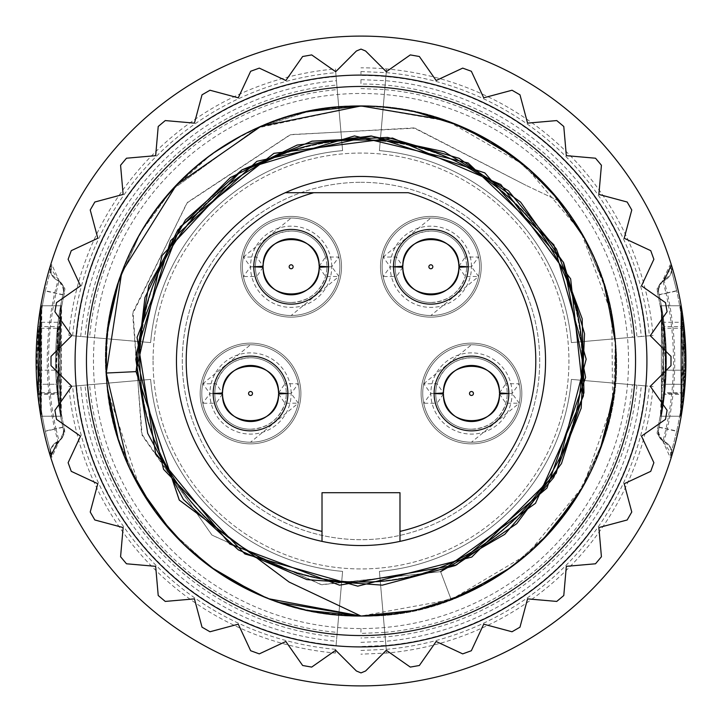 <?xml version="1.0" encoding="UTF-8"?>
<svg xmlns="http://www.w3.org/2000/svg" width="722" height="722" viewBox="0 0 722 722"><rect width="100%" height="100%" fill="white"/><g stroke="black" fill="none" stroke-linecap="round" stroke-linejoin="round"><path stroke-width="0.54" stroke-dasharray="3.61 2.71" d="M645.414 385.891L641.28 385.521A281.354 281.354 0 0 1 385.539 641.28L385.891 645.414A285.506 285.506 0 0 0 645.414 385.891L571.382 379.402A211.185 211.185 0 0 1 379.402 571.382L385.891 645.414L360.91 646.506M360.91 642.354L385.539 641.28L379.402 571.382L385.151 636.939A276.995 276.995 0 0 0 636.939 385.142L632.391 384.745A272.42 272.42 0 0 1 384.745 632.391L385.151 636.939L360.91 637.995M360.964 628.528L360.91 633.42L384.745 632.391L379.402 571.382L386.559 653.067A293.177 293.177 0 0 0 653.067 386.559L649.349 386.225A289.45 289.45 0 0 1 386.243 649.34L386.559 653.067L360.901 654.177M632.391 337.255L571.382 342.598A211.185 211.185 0 0 0 379.402 150.618L385.882 76.586L379.402 150.618A211.185 211.185 0 0 1 571.382 342.598A211.185 211.185 0 0 0 379.402 150.618L384.754 89.618A272.42 272.42 0 0 1 632.391 337.255L636.939 336.858A276.995 276.995 0 0 0 360.946 84.005L360.946 79.646M360.991 79.646L385.548 80.72A281.354 281.354 0 0 1 641.28 336.47L645.414 336.118A285.506 285.506 0 0 0 360.946 75.494L360.946 71.55M386.234 72.651A289.45 289.45 0 0 1 649.349 335.766L653.067 335.441A293.177 293.177 0 0 0 360.946 67.823M671.677 265.931L671.334 264.793A324.9 324.9 0 0 0 50.666 264.793A12.996 12.996 0 0 0 57.922 280.578A9.747 9.747 0 0 1 63.554 291.733A305.406 305.406 -81.3 0 0 55.91 374.889L60.639 416.233A305.406 305.406 -81.3 0 0 63.554 430.267L62.841 427.117A305.406 305.406 0 0 1 62.841 294.883L63.554 291.733A9.747 9.747 0 0 0 57.922 280.578L51.271 274.08L50.666 264.793A12.996 12.996 0 0 0 57.922 280.578L62.697 285.01L63.545 291.76M671.352 264.866L671.884 267.754L670.711 274.107L664.078 280.578A9.747 9.747 0 0 0 658.446 291.733A9.747 9.747 0 0 1 664.078 280.578L664.078 280.578A12.996 12.996 0 0 0 671.334 264.793L671.325 264.793A12.996 12.996 0 0 1 664.078 280.578L659.303 285.01L658.446 291.733A9.747 9.747 0 0 1 664.078 280.578A12.996 12.996 0 0 0 671.334 264.793L670.142 264.784L676.676 290.722L665.991 293.105L662.904 280.578L670.729 268.764L670.467 266.138L676.685 290.722C686.983 337.58 686.983 384.429 676.676 431.278L670.142 457.216L671.325 457.207A12.996 12.996 0 0 0 664.078 441.422A9.747 9.747 0 0 1 658.446 430.267A305.406 305.406 -97 0 0 661.37 416.233L666.09 374.889A305.406 305.406 -97 0 0 658.446 291.733L659.159 294.883A305.406 305.406 0 0 1 659.159 427.117L658.446 430.267A9.747 9.747 0 0 0 664.078 441.422L670.729 447.92L671.334 457.207A12.996 12.996 0 0 0 664.078 441.422L659.303 436.99L658.455 430.24M51.858 457.216L45.324 431.278L56.009 428.895L59.096 441.422L51.271 453.145L51.533 455.844L45.324 431.278C35.017 384.42 35.017 337.571 45.324 290.722L51.858 264.784L50.675 264.793A12.996 12.996 0 0 0 57.922 280.578L54.682 293.069A313.763 313.763 0 0 0 54.682 428.931L57.922 441.422A12.996 12.996 0 0 0 50.675 457.207L51.858 457.216L59.096 441.422L64.935 433.227L64.032 427.108L64.709 430.258L59.096 441.422L57.922 441.422A12.996 12.996 0 0 0 50.675 457.207L50.675 457.207A12.996 12.996 0 0 1 57.922 441.422L62.697 436.99L63.554 430.267A9.747 9.747 0 0 1 57.922 441.422A9.747 9.747 0 0 0 63.554 430.267A9.747 9.747 0 0 1 57.922 441.422L51.289 447.893L50.269 455.528L50.648 457.134M641.28 336.47L571.382 342.598A211.185 211.185 0 0 0 379.402 150.618A211.185 211.185 0 0 1 571.382 342.598A211.185 211.185 0 0 0 379.402 150.618L386.55 68.933L379.402 150.618L384.754 89.609L360.955 88.58M89.609 384.745L85.061 385.142A276.995 276.995 0 0 0 336.822 636.939L337.219 632.382A272.42 272.42 0 0 1 89.609 384.745L150.618 379.402A211.185 211.185 0 0 0 342.598 571.382L337.219 632.382M336.822 636.939L342.598 571.382A211.185 211.185 0 0 1 150.618 379.402L76.586 385.891A285.506 285.506 0 0 0 336.082 645.414L336.443 641.28A281.354 281.354 0 0 1 80.72 385.521M72.651 386.234L68.933 386.559A293.177 293.177 0 0 0 335.405 653.058L335.739 649.34A289.45 289.45 0 0 1 72.651 386.234L85.061 385.142M337.219 89.618L336.822 85.061A276.995 276.995 0 0 0 85.061 336.849L89.609 337.255A272.42 272.42 0 0 1 337.228 89.618L342.598 150.618A211.185 211.185 0 0 0 150.618 342.598L89.609 337.255M80.72 336.479A281.354 281.354 0 0 1 336.452 80.72L336.082 76.586A285.506 285.506 0 0 0 76.586 336.109L150.618 342.598A211.185 211.185 0 0 1 342.598 150.618L336.822 85.061M335.739 72.66L335.414 68.942A293.177 293.177 0 0 0 68.933 335.441L72.651 335.766A289.45 289.45 0 0 1 335.748 72.66L342.598 150.618A211.185 211.185 0 0 0 150.618 342.598A211.185 211.185 0 0 1 342.598 150.618L336.082 76.586M636.939 385.142L571.382 379.402A211.185 211.185 0 0 1 379.402 571.382A211.185 211.185 0 0 0 571.382 379.402L632.391 384.745M361 182.305A178.695 178.695 0 0 1 539.695 361A178.695 178.695 0 0 1 361 539.695A178.695 178.695 0 0 1 182.305 361A178.695 178.695 0 0 1 361 182.305A178.695 178.695 0 0 0 182.305 361A178.695 178.695 0 0 0 361 539.695A178.695 178.695 0 0 0 539.695 361A178.695 178.695 0 0 0 361 182.305M649.349 335.766L636.939 336.858M653.067 335.441L645.414 336.118M49.24 269.55L48.275 272.907M47.598 275.326L45.703 282.6M43.997 289.802L43.807 290.659A324.9 324.9 0 0 0 43.807 431.341L44.466 434.274M45.685 439.328L47.589 446.638M47.751 447.225L49.249 452.504M50.323 456.069L50.531 456.71M45.324 290.722L51.533 266.147L51.289 269.405L64.935 288.773L64.032 294.892L64.709 291.742L59.096 280.578L56.018 293.105A312.455 312.455 0 0 0 56.009 428.895L64.032 427.108A304.233 304.233 98.7 0 1 64.032 294.892L45.324 290.722A323.411 323.411 0 0 0 45.324 431.287M57.246 392.759L37.652 392.759A324.9 324.9 0 0 1 40.829 305.767L60.63 305.767L40.829 305.767L60.63 305.767L40.829 305.767L37.941 394.411L41.082 305.767L38.293 393.508L41.804 305.767L41.334 416.233L38.23 326.615L40.983 416.233L40.838 305.767A324.9 324.9 0 0 0 40.829 416.233A324.9 324.9 0 0 1 40.829 305.767L60.63 305.767A305.406 305.406 0 0 0 60.63 416.233L56.487 384.284L36.939 384.284L40.829 416.233A324.9 324.9 0 0 1 40.829 305.767L36.398 374.889L40.829 416.233L36.939 384.284L56.487 384.284L60.63 416.233A305.406 305.406 0 0 1 60.63 305.767L57.246 392.759A305.406 305.406 0 0 1 60.63 305.767L60.63 416.233A305.406 305.406 0 0 1 60.63 305.767L57.543 394.411L60.883 305.767L57.895 393.508L61.605 305.776L61.28 416.233L57.841 326.615L60.783 416.233L60.639 305.767L55.91 374.889M57.354 328.266L60.63 416.233A305.406 305.406 0 0 1 57.354 328.266L37.752 328.266L40.829 416.233L60.63 416.233A305.406 305.406 0 0 1 60.63 305.767L40.829 305.767A324.9 324.9 0 0 0 40.829 416.233L40.829 416.233A324.9 324.9 0 0 1 36.398 374.889A324.9 324.9 0 0 0 40.829 416.233L60.63 416.233L40.829 416.233A324.9 324.9 0 0 1 37.752 328.266M38.419 322.265L36.226 370.187L55.729 370.187L58.058 322.265L55.729 370.187L36.226 370.187L38.419 322.265L58.058 322.265M40.829 416.233L60.63 416.233M40.838 305.767L60.639 305.767M40.874 305.767L60.675 305.767M40.919 416.233L60.72 416.233M40.983 416.233L60.783 416.233M38.23 326.615L57.841 326.615M41.334 416.233L61.135 416.242M41.479 416.224L61.28 416.233M41.804 305.767L61.605 305.776M41.614 305.767L61.415 305.767M38.293 393.508L57.895 393.508M41.19 305.767L60.991 305.767M41.082 305.767L60.883 305.767M37.941 394.411L57.543 394.411M672.76 452.45L673.725 449.093M674.402 446.674L676.297 439.4M678.003 432.198L678.193 431.341A324.9 324.9 0 0 0 678.193 290.659L667.318 293.069L664.078 280.578L662.904 280.578L657.065 288.773L657.968 294.892L657.291 291.742L670.142 264.784M676.315 282.681L674.411 275.371M674.195 274.586L672.751 269.505M678.193 290.659A324.9 324.9 0 0 1 678.193 431.341L667.318 428.922L664.078 441.422A12.996 12.996 0 0 1 671.334 457.207M676.676 431.278L670.467 455.853L670.711 452.595L657.065 433.227L657.968 427.108L657.291 430.258L662.904 441.422L665.982 428.895A312.455 312.455 0 0 0 665.991 293.105L657.968 294.892A304.233 304.233 83 0 1 657.968 427.108L676.676 431.278A323.411 323.411 0 0 0 676.676 290.704M661.289 305.767L681.171 305.767L684.266 393.508L681.171 305.767L681.171 416.233L684.077 326.615L681.171 416.233L661.37 416.233L681.171 416.233L681.171 305.767L685.602 374.889A324.9 324.9 0 0 1 681.171 416.233L661.37 416.233L681.171 416.233L661.37 416.233L681.171 416.233L685.602 374.889A324.9 324.9 0 0 1 681.171 416.233L685.061 384.284L681.171 416.233L661.361 416.233L665.513 384.284L661.37 416.233L681.117 416.233A324.846 324.846 90 0 0 681.108 305.767L661.289 305.767A305.325 305.325 83 0 1 661.289 416.233L661.361 416.233A305.37 305.37 -97 0 0 661.334 305.767L664.574 394.411L661.37 305.767L681.171 305.767L661.37 305.767L681.171 305.767L661.37 305.767L681.171 305.767L684.176 394.411L664.574 394.411M661.172 416.233A305.216 305.216 -97 0 0 661.172 305.767L663.96 392.759A304.621 304.621 -97 0 0 660.576 305.758L680.377 305.767A324.115 324.115 -90 0 1 683.563 392.759L680.972 305.767A324.71 324.71 -90 0 1 680.972 416.233L661.081 416.233L680.972 416.233M680.882 416.233A324.611 324.611 90 0 0 683.96 328.266L680.196 416.233A323.934 323.934 90 0 0 680.196 305.767L660.576 305.758M660.386 305.767A304.44 304.44 83 0 1 660.395 416.224L664.357 328.266A305.117 305.117 83 0 1 661.081 416.233M681.171 416.233L661.37 416.233L661.37 305.767L681.117 305.767A324.846 324.846 -90 0 1 681.108 416.233L661.289 416.233M666.09 374.889L661.37 305.767L661.37 416.233L661.37 305.767L681.171 305.767L684.176 394.411M661.37 416.233L664.466 326.615L661.37 416.233M683.581 322.265L685.774 370.187L666.271 370.187L663.942 322.265L683.581 322.265L685.774 370.187L666.271 370.187L663.942 322.265M685.061 384.284L665.513 384.284L685.061 384.284M681.171 305.767L661.37 305.767M684.266 393.508L664.673 393.508M684.077 326.615L664.466 326.615M680.972 305.767L661.172 305.767M680.873 305.767L661.063 305.767M683.563 392.759L663.96 392.759M680.196 416.233L660.395 416.224M680.395 416.233L660.594 416.233M683.96 328.266L664.357 328.266M153.064 361A207.936 207.936 0 0 0 361 568.936A207.936 207.936 0 0 0 568.936 361A207.936 207.936 0 0 0 361 153.064A207.936 207.936 0 0 0 153.064 361A207.936 207.936 0 0 1 361 153.064A207.936 207.936 0 0 1 568.936 361A207.936 207.936 0 0 1 361 568.936A207.936 207.936 0 0 1 153.064 361M361 75.088A285.912 285.912 0 0 0 75.088 361A285.912 285.912 0 0 0 361 646.912A285.912 285.912 0 0 0 646.912 361A285.912 285.912 0 0 0 361 75.088A285.912 285.912 0 0 0 75.088 361A285.912 285.912 0 0 0 361 646.912A285.912 285.912 0 0 0 646.912 361A285.912 285.912 0 0 0 361 75.088A285.912 285.912 0 0 1 646.912 361A285.912 285.912 0 0 1 361 646.912A285.912 285.912 0 0 1 75.088 361A285.912 285.912 0 0 1 361 75.088M386.306 650.287L365.594 671L361 672.904L356.406 671L335.694 650.287L311.696 667.092L302.644 665.494L285.84 641.497L259.288 653.879L250.651 650.73L238.278 624.187L209.985 631.768L202.016 627.165L194.435 598.872L165.257 601.426L158.217 595.524L155.663 566.337L126.476 563.783L120.574 556.743L123.128 527.565L94.826 519.984L90.232 512.015L97.813 483.722L71.27 471.349L68.121 462.703L80.503 436.16L56.506 419.356L54.908 410.304L71.713 386.306L51 365.594L51 356.406L71.713 335.694L54.908 311.696L56.506 302.644L80.503 285.84L68.121 259.288L71.27 250.651L97.813 238.278L90.232 209.985L94.835 202.016L123.128 194.435L120.574 165.257L126.476 158.217L155.663 155.663L158.217 126.476L165.257 120.574L194.435 123.128L202.016 94.826L209.985 90.232L238.278 97.813L250.651 71.27L259.297 68.121L285.84 80.503L302.644 56.506L311.696 54.908L335.694 71.713L356.406 51L361 49.096L365.594 51L386.306 71.713L410.304 54.908L419.356 56.506L436.16 80.503L462.712 68.121L471.349 71.27L483.722 97.813L512.015 90.232L519.984 94.835L527.565 123.128L556.743 120.574L563.783 126.476L566.337 155.663L595.524 158.217L601.426 165.257L598.872 194.435L627.174 202.016L631.768 209.985L624.187 238.278L650.73 250.651L653.879 259.297L641.497 285.84L665.494 302.644L667.092 311.696L650.287 335.694L671 356.406L671 365.594L650.287 386.306L667.092 410.304L665.494 419.356L641.497 436.16L653.879 462.712L650.73 471.349L624.187 483.722L631.768 512.015L627.165 519.984L598.872 527.565L601.426 556.743L595.524 563.783L566.337 566.337L563.783 595.524L556.743 601.426L527.565 598.872L519.984 627.174L512.015 631.768L483.722 624.187L471.349 650.73L462.703 653.879L436.16 641.497L419.356 665.494L410.304 667.092L386.306 650.287L365.594 671L361 672.904L356.406 671L335.694 650.287L311.696 667.092L302.644 665.494L285.84 641.497L259.288 653.879L250.651 650.73L238.278 624.187L209.985 631.768L202.016 627.165L194.435 598.872L165.257 601.426L158.217 595.524L155.663 566.337L126.476 563.783L120.574 556.743L123.128 527.565L94.826 519.984L90.232 512.015L97.813 483.722L71.261 471.34L68.121 462.703L80.503 436.16L56.506 419.356L54.908 410.304L71.713 386.306L51 365.594L51 356.406L71.713 335.694L54.908 311.696L56.506 302.644L80.503 285.84L68.121 259.288L71.27 250.651L97.813 238.278L90.232 209.985L94.835 202.016L123.128 194.435L120.574 165.257L126.476 158.217L155.663 155.663L158.217 126.476L165.257 120.574L194.435 123.128L202.016 94.826L209.985 90.232L238.278 97.813L250.66 71.261L259.297 68.121L285.84 80.503L302.644 56.506L311.696 54.908L335.694 71.713L356.406 51L361 49.096L365.594 51L386.306 71.713L410.304 54.908L419.356 56.506L436.16 80.503L462.712 68.121L471.349 71.27L483.722 97.813L512.015 90.232L519.984 94.835L527.565 123.128L556.743 120.574L563.783 126.476L566.337 155.663L595.524 158.217L601.426 165.257L598.872 194.435L627.174 202.016L631.768 209.985L624.187 238.278L650.739 250.66L653.879 259.297L641.497 285.84L665.494 302.644L667.092 311.696L650.287 335.694L671 356.406L671 365.594L650.287 386.306L667.092 410.304L665.494 419.356L641.497 436.16L653.879 462.712L650.73 471.349L624.187 483.722L631.768 512.015L627.165 519.984L598.872 527.565L601.426 556.743L595.524 563.783L566.337 566.337L563.783 595.524L556.743 601.426L527.565 598.872L519.984 627.174L512.015 631.768L483.722 624.187L471.34 650.739L462.703 653.879L436.16 641.497L419.356 665.494L410.304 667.092L386.306 650.287L365.594 671L361 672.904L356.406 671M386.306 71.713L410.304 54.908M483.722 97.813L512.015 90.232M527.565 123.128L556.743 120.574M566.337 155.663L595.524 158.217M598.872 194.435L627.174 202.016M624.187 238.278L650.73 250.651M641.497 285.84L665.494 302.644M650.287 335.694L671 356.406M650.287 386.306L667.092 410.304M641.497 436.16L653.879 462.712M624.187 483.722L631.768 512.015M598.872 527.565L601.426 556.743M566.337 566.337L563.783 595.524M527.565 598.872L519.984 627.174M483.722 624.187L471.349 650.73M436.16 641.497L419.356 665.494M335.694 71.713L356.406 51L361 49.096L365.594 51M71.713 335.694L54.908 311.696M80.503 285.84L68.121 259.288M97.813 238.278L90.232 209.985M155.663 155.663L158.217 126.476M194.435 123.128L202.016 94.826M238.278 97.813L250.651 71.27M285.84 80.503L302.644 56.506M335.694 650.287L311.696 667.092M285.84 641.497L259.288 653.879M238.278 624.187L209.985 631.768M194.435 598.872L165.257 601.426M155.663 566.337L126.476 563.783M123.128 527.565L94.826 519.984M97.813 483.722L71.27 471.349M80.503 436.16L56.506 419.356M71.713 386.306L51 365.594M413.868 610.505L464.58 594.062L413.868 610.505M510.761 567.447L550.209 532.024L510.761 567.447M581.67 488.884L603.475 440.077L581.67 488.884M614.63 387.885L615.586 376.333L614.63 387.885M615.586 345.694L614.675 334.611L615.586 345.694M603.673 282.528L582.085 233.838L603.673 282.528M550.823 190.662L511.411 155.031L550.823 190.662M443.831 119.78L465.094 128.164L444.129 119.879M289.098 582.04L361 616.047C229.154 619.16 109.392 505.147 106.242 373.039C95.719 232.665 220.273 102.073 361 105.954L257.42 127.938L308.123 111.495L257.411 127.938M127.641 463.921L128.958 466.854M153.19 508.866L158.001 515.4M216.059 570.858L222.972 575.47M266.093 597.735L268.647 598.737M261.355 126.224L260.624 126.53M122.063 271.797L121.639 272.934M257.05 128.101L171.791 189.976L257.05 128.101L241.41 135.736M171.511 190.292L140.862 232.213L171.511 190.292M140.33 233.116L118.525 281.923L140.33 233.116M116.495 288.43L107.912 329.476L116.495 288.43M107.37 334.115L106.414 345.667L107.37 334.115M106.414 376.306L107.325 387.389L106.414 376.306M118.327 439.472L139.915 488.162L118.327 439.472M171.177 531.338L210.589 566.969L171.177 531.338M279.206 602.572L256.906 593.836L279.919 602.816M304.097 609.621L305.271 609.882M499.669 575.055L503.884 572.266M527.213 554.451L541.915 540.769M575.912 498.342L600.063 449.869M613.474 397.118L615.388 342.679M605.713 289.134L584.91 238.883M553.9 194.155L514.154 157.062M467.143 129.094L458.939 125.511M415.204 111.784L409.979 110.701M392.867 107.957L361 105.954C487.323 103.264 603.836 207.521 614.63 334.115C634.322 478.749 507.99 620.135 361 616.047C234.668 618.745 118.164 514.479 107.37 387.885C87.678 243.251 214.01 101.865 361 105.954L447.748 121.161L524.127 164.941L581.029 232.024L611.805 314.693L612.599 402.804L583.367 485.915L527.222 554.433L451.169 599.576L440.619 571.662L321.732 584.766L211.844 535.002L141.557 433.732L133.047 312.012L187.449 202.368L290.1 134.779L413.841 127.911L525.941 185.31L415.096 128.182L290.74 134.572L186.863 203.044L132.658 314.016L142.153 435.411L212.033 535.155L321.1 584.658L440.619 571.662L451.169 599.576L361 616.047C234.677 618.745 118.164 514.479 107.37 387.885C87.678 243.251 214.01 101.865 361 105.954C487.332 103.264 603.836 207.521 614.63 334.115C634.322 478.749 507.99 620.135 361 616.047C234.686 618.754 118.146 514.47 107.37 387.867C87.696 243.215 214.037 101.865 361 105.954C441.801 107.668 508.144 139.526 560.037 201.519L525.941 185.31L560.037 201.519M136.043 371.622L106.242 373.039M391.649 614.196L421.847 608.682M213.757 152.748L212.918 153.344M211.23 154.562L171.683 190.103M171.493 190.31L140.853 232.222M140.321 233.143L118.516 281.95M107.37 334.142L106.215 372.507M106.405 376.117L107.325 387.416M107.704 390.855L139.924 488.18M140.718 489.543L141.106 490.211M171.195 531.356L210.598 566.987M254.018 592.518L256.13 593.493M256.915 593.836L278.521 602.338M491.492 141.864L490.942 141.539M450.384 122.126L448.759 121.531M430.628 115.637L409.825 110.674M409.464 110.601L406.423 110.033M382.326 106.847L361 105.954A255.047 255.047 0 0 1 616.047 361A255.047 255.047 0 0 1 361 616.047A255.047 255.047 0 0 1 105.954 361A255.047 255.047 0 0 1 361 105.954M140.068 361A220.932 220.932 0 0 0 361 581.932A220.932 220.932 0 0 0 581.932 361A220.932 220.932 0 0 0 361 140.068A220.932 220.932 0 0 0 140.068 361A220.932 220.932 0 0 1 361 140.068A220.932 220.932 0 0 1 581.932 361A220.932 220.932 0 0 1 361 581.932A220.932 220.932 0 0 1 140.068 361M176.457 361A184.543 184.543 0 0 0 361 545.543A184.543 184.543 0 0 0 545.543 361A184.543 184.543 0 0 0 361 176.457A184.543 184.543 0 0 0 176.457 361A184.543 184.543 0 0 1 361 176.457A184.543 184.543 0 0 0 176.457 361A184.543 184.543 0 0 0 361 545.543A184.543 184.543 0 0 1 176.457 361M545.543 361A184.543 184.543 0 0 1 361 545.543A184.543 184.543 0 0 0 545.543 361A184.543 184.543 0 0 0 361 176.457A184.543 184.543 0 0 1 545.543 361M313.781 192.702L408.219 192.702M399.988 531.392L399.988 492.711L322.012 492.711L322.012 531.392M383.084 257.077L430.853 218.044A48.735 48.735 0 0 1 478.605 257.032L471.466 266.779A40.612 40.612 0 0 1 430.863 307.392A40.612 40.612 0 0 1 390.241 266.779A40.612 40.612 0 0 1 430.844 226.166A40.612 40.612 0 0 1 471.466 266.779L468.217 266.797L471.466 266.779L478.623 276.481L430.853 315.514A48.735 48.735 0 0 0 479.588 266.779A48.735 48.735 0 0 0 430.853 218.044A48.735 48.735 0 0 1 479.588 266.779A48.735 48.735 0 0 1 430.853 315.514A48.735 48.735 0 0 1 382.118 266.779A48.735 48.735 0 0 1 430.853 218.044A48.735 48.735 0 0 0 382.118 266.779A48.735 48.735 0 0 0 430.853 315.514A48.735 48.735 0 0 0 479.588 266.779A48.735 48.735 0 0 0 430.853 218.044A48.735 48.735 0 0 0 382.118 266.779A48.735 48.735 0 0 0 430.853 315.514A48.735 48.735 0 0 1 383.102 276.526L390.241 266.779L393.49 266.761A37.363 37.363 0 0 1 430.853 229.415A37.363 37.363 0 0 1 468.217 266.779A37.363 37.363 0 0 1 430.853 304.142A37.363 37.363 0 0 1 393.49 266.779L390.241 266.779L383.084 257.077L396.468 257.032A35.739 35.739 0 0 0 395.115 266.734M481.213 266.779A50.359 50.359 0 0 0 430.853 216.419A50.359 50.359 0 0 0 380.494 266.779A50.359 50.359 0 0 0 430.853 317.138A50.359 50.359 0 0 0 481.213 266.779A50.359 50.359 0 0 1 430.853 317.138A50.359 50.359 0 0 1 380.494 266.779A50.359 50.359 0 0 1 430.853 216.419A50.359 50.359 0 0 1 481.213 266.779A50.359 50.359 0 0 1 430.853 317.138A50.359 50.359 0 0 1 380.494 266.779A50.359 50.359 0 0 1 430.853 216.419A50.359 50.359 0 0 1 481.213 266.779A50.359 50.359 0 0 0 430.853 216.419A50.359 50.359 0 0 0 380.494 266.779A50.359 50.359 0 0 0 430.853 317.138A50.359 50.359 0 0 0 481.213 266.779M395.115 266.824A35.739 35.739 0 0 0 396.468 276.526L383.102 276.526A48.735 48.735 0 0 1 383.093 257.077M402.822 267.275L396.468 276.526A35.739 35.739 0 0 0 430.853 302.518A35.739 35.739 0 0 1 395.115 266.779A35.739 35.739 0 0 1 430.853 231.04A35.739 35.739 0 0 1 466.592 266.734A35.739 35.739 0 0 0 465.239 257.032L478.605 257.032A48.735 48.735 0 0 1 478.614 276.481M430.853 302.518C448.1 301.507 459.562 292.843 465.239 276.526A35.739 35.739 0 0 0 466.592 266.824A35.739 35.739 0 0 1 430.853 302.518M458.876 267.275L465.239 276.526L478.623 276.481M458.885 266.283L465.239 257.032A35.739 35.739 0 0 0 430.853 231.04C413.607 232.051 402.145 240.715 396.468 257.032L402.831 266.283M202.765 383.788L250.534 344.755A48.735 48.735 0 0 1 298.285 383.743L291.147 393.49A40.612 40.612 0 0 1 250.543 434.102A40.612 40.612 0 0 1 209.921 393.49A40.612 40.612 0 0 1 250.525 352.877A40.612 40.612 0 0 1 291.147 393.49L287.897 393.508L291.147 393.49L298.303 403.192L250.534 442.225A48.735 48.735 0 0 0 299.269 393.49A48.735 48.735 0 0 0 250.534 344.755A48.735 48.735 0 0 1 299.269 393.49A48.735 48.735 0 0 1 250.534 442.225A48.735 48.735 0 0 1 201.799 393.49A48.735 48.735 0 0 1 250.534 344.755A48.735 48.735 0 0 0 201.799 393.49A48.735 48.735 0 0 0 250.534 442.225A48.735 48.735 0 0 0 299.269 393.49A48.735 48.735 0 0 0 250.534 344.755A48.735 48.735 0 0 0 201.799 393.49A48.735 48.735 0 0 0 250.534 442.225A48.735 48.735 0 0 1 202.783 403.237L209.921 393.49L213.17 393.472A37.363 37.363 0 0 1 250.534 356.127A37.363 37.363 0 0 1 287.897 393.49A37.363 37.363 0 0 1 250.534 430.853A37.363 37.363 0 0 1 213.17 393.49L209.921 393.49L202.765 383.788L216.149 383.743A35.739 35.739 0 0 0 214.795 393.445M300.893 393.49A50.359 50.359 0 0 0 250.534 343.13A50.359 50.359 0 0 0 200.174 393.49A50.359 50.359 0 0 0 250.534 443.849A50.359 50.359 0 0 0 300.893 393.49A50.359 50.359 0 0 1 250.534 443.849A50.359 50.359 0 0 1 200.174 393.49A50.359 50.359 0 0 1 250.534 343.13A50.359 50.359 0 0 1 300.893 393.49A50.359 50.359 0 0 1 250.534 443.849A50.359 50.359 0 0 1 200.174 393.49A50.359 50.359 0 0 1 250.534 343.13A50.359 50.359 0 0 1 300.893 393.49A50.359 50.359 0 0 0 250.534 343.13A50.359 50.359 0 0 0 200.174 393.49A50.359 50.359 0 0 0 250.534 443.849A50.359 50.359 0 0 0 300.893 393.49M214.795 393.535A35.739 35.739 0 0 0 216.149 403.237L202.783 403.237A48.735 48.735 0 0 1 202.774 383.788M222.502 393.986L216.149 403.237A35.739 35.739 0 0 0 250.534 429.229A35.739 35.739 0 0 1 214.795 393.49A35.739 35.739 0 0 1 250.534 357.751A35.739 35.739 0 0 1 286.273 393.445A35.739 35.739 0 0 0 284.919 383.743L298.285 383.743A48.735 48.735 0 0 1 298.294 403.192M250.534 429.229C267.781 428.218 279.243 419.554 284.919 403.237A35.739 35.739 0 0 0 286.273 393.535A35.739 35.739 0 0 1 250.534 429.229M278.557 393.986L284.919 403.237L298.303 403.192M278.566 392.994L284.919 383.743A35.739 35.739 0 0 0 250.534 357.751C233.287 358.762 221.825 367.426 216.149 383.743L222.511 392.994M423.697 383.788L471.466 344.755A48.735 48.735 0 0 1 519.217 383.743L512.078 393.49A40.612 40.612 0 0 1 471.475 434.102A40.612 40.612 0 0 1 430.853 393.49A40.612 40.612 0 0 1 471.457 352.877A40.612 40.612 0 0 1 512.078 393.49L508.829 393.508L512.078 393.49L519.235 403.192L471.466 442.225A48.735 48.735 0 0 0 520.201 393.49A48.735 48.735 0 0 0 471.466 344.755A48.735 48.735 0 0 1 520.201 393.49A48.735 48.735 0 0 1 471.466 442.225A48.735 48.735 0 0 1 422.731 393.49A48.735 48.735 0 0 1 471.466 344.755A48.735 48.735 0 0 0 422.731 393.49A48.735 48.735 0 0 0 471.466 442.225A48.735 48.735 0 0 0 520.201 393.49A48.735 48.735 0 0 0 471.466 344.755A48.735 48.735 0 0 0 422.731 393.49A48.735 48.735 0 0 0 471.466 442.225A48.735 48.735 0 0 1 423.715 403.237L430.853 393.49L434.102 393.472A37.363 37.363 0 0 1 471.466 356.127A37.363 37.363 0 0 1 508.829 393.49A37.363 37.363 0 0 1 471.466 430.853A37.363 37.363 0 0 1 434.102 393.49L430.853 393.49L423.697 383.788L437.081 383.743A35.739 35.739 0 0 0 435.727 393.445M521.826 393.49A50.359 50.359 0 0 0 471.466 343.13A50.359 50.359 0 0 0 421.106 393.49A50.359 50.359 0 0 0 471.466 443.849A50.359 50.359 0 0 0 521.826 393.49A50.359 50.359 0 0 1 471.466 443.849A50.359 50.359 0 0 1 421.106 393.49A50.359 50.359 0 0 1 471.466 343.13A50.359 50.359 0 0 1 521.826 393.49A50.359 50.359 0 0 1 471.466 443.849A50.359 50.359 0 0 1 421.106 393.49A50.359 50.359 0 0 1 471.466 343.13A50.359 50.359 0 0 1 521.826 393.49A50.359 50.359 0 0 0 471.466 343.13A50.359 50.359 0 0 0 421.106 393.49A50.359 50.359 0 0 0 471.466 443.849A50.359 50.359 0 0 0 521.826 393.49M435.727 393.535A35.739 35.739 0 0 0 437.081 403.237L423.715 403.237A48.735 48.735 0 0 1 423.706 383.788M443.434 393.986L437.081 403.237A35.739 35.739 0 0 0 471.466 429.229A35.739 35.739 0 0 1 435.727 393.49A35.739 35.739 0 0 1 471.466 357.751A35.739 35.739 0 0 1 507.205 393.445A35.739 35.739 0 0 0 505.851 383.743L519.217 383.743A48.735 48.735 0 0 1 519.226 403.192M471.466 429.229C488.713 428.218 500.175 419.554 505.851 403.237A35.739 35.739 0 0 0 507.205 393.535A35.739 35.739 0 0 1 471.466 429.229M499.489 393.986L505.851 403.237L519.235 403.192M499.498 392.994L505.851 383.743A35.739 35.739 0 0 0 471.466 357.751C454.219 358.762 442.757 367.426 437.081 383.743L443.443 392.994M243.377 257.077L291.147 218.044A48.735 48.735 0 0 1 338.898 257.032L331.759 266.779A40.612 40.612 0 0 1 291.156 307.392A40.612 40.612 0 0 1 250.534 266.779A40.612 40.612 0 0 1 291.137 226.166A40.612 40.612 0 0 1 331.759 266.779L328.51 266.797L331.759 266.779L338.916 276.481L291.147 315.514A48.735 48.735 0 0 1 242.412 266.779A48.735 48.735 0 0 1 291.147 218.044A48.735 48.735 0 0 0 242.412 266.779A48.735 48.735 0 0 0 291.147 315.514A48.735 48.735 0 0 0 339.882 266.779A48.735 48.735 0 0 0 291.147 218.044A48.735 48.735 0 0 1 339.882 266.779A48.735 48.735 0 0 1 291.147 315.514A48.735 48.735 0 0 0 339.882 266.779A48.735 48.735 0 0 0 291.147 218.044A48.735 48.735 0 0 0 242.412 266.779A48.735 48.735 0 0 0 291.147 315.514A48.735 48.735 0 0 1 243.395 276.526L250.534 266.779L253.783 266.761A37.363 37.363 0 0 1 291.147 229.415A37.363 37.363 0 0 1 328.51 266.779A37.363 37.363 0 0 1 291.147 304.142A37.363 37.363 0 0 1 253.783 266.779L250.534 266.779L243.377 257.077L256.761 257.032A35.739 35.739 0 0 0 255.407 266.734M341.506 266.779A50.359 50.359 0 0 0 291.147 216.419A50.359 50.359 0 0 0 240.787 266.779A50.359 50.359 0 0 0 291.147 317.138A50.359 50.359 0 0 0 341.506 266.779A50.359 50.359 0 0 1 291.147 317.138A50.359 50.359 0 0 1 240.787 266.779A50.359 50.359 0 0 1 291.147 216.419A50.359 50.359 0 0 1 341.506 266.779A50.359 50.359 0 0 1 291.147 317.138A50.359 50.359 0 0 1 240.787 266.779A50.359 50.359 0 0 1 291.147 216.419A50.359 50.359 0 0 1 341.506 266.779A50.359 50.359 0 0 0 291.147 216.419A50.359 50.359 0 0 0 240.787 266.779A50.359 50.359 0 0 0 291.147 317.138A50.359 50.359 0 0 0 341.506 266.779M255.407 266.824A35.739 35.739 0 0 0 256.761 276.526L243.395 276.526A48.735 48.735 0 0 1 243.386 257.077M263.115 267.275L256.761 276.526A35.739 35.739 0 0 0 291.147 302.518A35.739 35.739 0 0 1 255.407 266.779A35.739 35.739 0 0 1 291.147 231.04A35.739 35.739 0 0 1 326.885 266.734A35.739 35.739 0 0 0 325.532 257.032L338.898 257.032A48.735 48.735 0 0 1 338.907 276.481M291.147 302.518C308.393 301.507 319.855 292.843 325.532 276.526A35.739 35.739 0 0 0 326.885 266.824A35.739 35.739 0 0 1 291.147 302.518M319.169 267.275L325.532 276.526L338.916 276.481M319.178 266.283L325.532 257.032A35.739 35.739 0 0 0 291.147 231.04C273.9 232.051 262.438 240.715 256.761 257.032L263.124 266.283M360.946 650.45L386.243 649.349L379.402 571.382A211.185 211.185 0 0 0 571.382 379.402A211.185 211.185 0 0 1 379.402 571.382A211.185 211.185 0 0 0 571.382 379.402L649.349 386.225M653.067 386.559L641.28 385.521M336.082 645.414L342.598 571.382A211.185 211.185 0 0 1 150.618 379.402A211.185 211.185 0 0 0 342.598 571.382L336.443 641.28M68.933 386.559L150.618 379.402A211.185 211.185 0 0 0 342.598 571.382A211.185 211.185 0 0 1 150.618 379.402L76.586 385.891M335.405 653.058L335.739 649.34M85.061 336.849L72.651 335.766M336.443 80.72L342.598 150.618A211.185 211.185 0 0 0 150.618 342.598A211.185 211.185 0 0 1 342.598 150.618L335.414 68.942M76.586 336.109L68.933 335.441M624.16 409.157A267.528 267.528 0 0 1 93.472 359.7A267.528 267.528 0 0 1 360.955 93.472A267.528 267.528 0 0 1 624.16 409.157M360.991 71.55L386.252 72.66M361 106.405A254.595 254.595 0 0 0 106.414 359.773A254.595 254.595 0 0 0 358.536 615.577A254.595 254.595 0 0 0 361 615.595A254.595 254.595 0 0 0 611.435 406.829A254.595 254.595 0 0 0 361 106.405M62.841 294.883L43.807 290.659A324.9 324.9 0 0 0 43.807 431.341L62.841 427.117M57.922 280.578L59.096 280.578L51.858 264.784M64.709 291.742L63.554 291.733M63.554 430.267L64.709 430.258M659.159 427.117L667.318 428.931A313.763 313.763 0 0 0 667.318 293.069L659.159 294.883M664.078 441.422L662.904 441.422L670.142 457.216M657.291 430.258L658.446 430.267M658.446 291.733L657.291 291.742M46.082 281.075L47.318 276.345M47.526 275.614L48.482 272.167M64.032 294.892C54.349 338.961 54.349 383.039 64.032 427.108M675.918 440.925L674.682 445.654M674.474 446.386L673.518 449.824M657.968 427.108C667.651 383.039 667.651 338.961 657.968 294.892"/><path stroke-width="1.08" d="M50.666 457.207L50.666 457.207A324.9 324.9 0 0 0 671.325 457.207L672.76 452.45M50.666 264.803L49.24 269.55M48.275 272.907L47.598 275.326M45.703 282.6L43.997 289.802M44.466 434.274L45.685 439.328M47.589 446.638L47.751 447.225M49.249 452.504L50.323 456.069M361 685.9A324.9 324.9 0 0 1 36.1 361A324.9 324.9 0 0 1 361 36.1A324.9 324.9 0 0 1 685.9 361A324.9 324.9 0 0 1 361 685.9M37.652 392.759L40.829 305.767L40.829 416.233M673.725 449.093L674.402 446.674M676.297 439.4L678.003 432.198M678.193 290.659L676.315 282.681M674.411 275.371L674.195 274.586M672.751 269.505L671.677 265.931M681.171 416.233L681.171 305.767M356.406 671L335.694 650.287L311.696 667.092L302.644 665.494L285.84 641.497L259.288 653.879L250.651 650.73L238.278 624.187L209.976 631.768L202.016 627.165L194.435 598.872L165.257 601.426L158.217 595.515L155.663 566.337L126.476 563.783L120.574 556.743L123.128 527.565L94.826 519.975L90.232 512.015L97.813 483.722L71.261 471.34L68.121 462.703L80.503 436.16L56.506 419.356L54.908 410.304L71.713 386.306L51 365.594L51 356.406L71.713 335.694L54.908 311.696L56.506 302.644L80.503 285.84L68.121 259.288L71.27 250.651L97.813 238.278L90.232 209.976L94.835 202.016L123.128 194.435L120.574 165.257L126.485 158.217L155.663 155.663L158.217 126.476L165.257 120.574L194.435 123.128L202.025 94.826L209.985 90.232L238.278 97.813L250.66 71.261L259.297 68.121L285.84 80.503L302.644 56.506L311.696 54.908L335.694 71.713L356.406 51L361 49.096L365.594 51L386.306 71.713L410.304 54.908L419.356 56.506L436.16 80.503L462.712 68.121L471.349 71.27L483.722 97.813L512.024 90.232L519.984 94.835L527.565 123.128L556.743 120.574L563.783 126.485L566.337 155.663L595.524 158.217L601.426 165.257L598.872 194.435L627.174 202.025L631.768 209.985L624.187 238.278L650.739 250.66L653.879 259.297L641.497 285.84L665.494 302.644L667.092 311.696L650.287 335.694L671 356.406L671 365.594L650.287 386.306L667.092 410.304L665.494 419.356L641.497 436.16L653.879 462.712L650.73 471.349L624.187 483.722L631.768 512.024L627.165 519.984L598.872 527.565L601.426 556.743L595.515 563.783L566.337 566.337L563.783 595.524L556.743 601.426L527.565 598.872L519.975 627.174L512.015 631.768L483.722 624.187L471.34 650.739L462.703 653.879L436.16 641.497L419.356 665.494L410.304 667.092L386.306 650.287L365.594 671L361 672.904L356.406 671L335.694 650.287M365.594 51L386.306 71.713M419.356 665.494L410.304 667.092L386.306 650.287M471.34 650.739L462.703 653.879L436.16 641.497M519.975 627.174L512.015 631.768L483.722 624.187M563.783 595.524L556.743 601.426L527.565 598.872M601.426 556.743L595.515 563.783L566.337 566.337M631.768 512.024L627.165 519.984L598.872 527.565M653.879 462.712L650.73 471.349L624.187 483.722M667.092 410.304L665.494 419.356L641.497 436.16M671 356.406L671 365.594L650.287 386.306M665.494 302.644L667.092 311.696L650.287 335.694M650.739 250.66L653.879 259.297L641.497 285.84M627.174 202.025L631.768 209.985L624.187 238.278M595.524 158.217L601.426 165.257L598.872 194.435M556.743 120.574L563.783 126.485L566.337 155.663M512.024 90.232L519.984 94.835L527.565 123.128M410.304 54.908L419.356 56.506L436.16 80.503L462.712 68.121L471.349 71.27L483.722 97.813M361 75.088A285.912 285.912 0 0 1 646.912 361A285.912 285.912 0 0 1 361 646.912A285.912 285.912 0 0 1 75.088 361A285.912 285.912 0 0 1 361 75.088M361 86.459A274.541 274.541 0 0 0 86.459 361A274.541 274.541 0 0 0 361 635.541A274.541 274.541 0 0 0 635.541 361A274.541 274.541 0 0 0 361 86.459M302.644 56.506L311.696 54.908L335.694 71.713M250.66 71.261L259.297 68.121L285.84 80.503M202.025 94.826L209.985 90.232L238.278 97.813M158.217 126.476L165.257 120.574L194.435 123.128M90.232 209.976L94.835 202.016L123.128 194.435L120.574 165.257L126.485 158.217L155.663 155.663M68.121 259.288L71.27 250.651L97.813 238.278M54.908 311.696L56.506 302.644L80.503 285.84M51 365.594L51 356.406L71.713 335.694M56.506 419.356L54.908 410.304L71.713 386.306M71.261 471.34L68.121 462.703L80.503 436.16M94.826 519.975L90.232 512.015L97.813 483.722M126.476 563.783L120.574 556.743L123.128 527.565M165.257 601.426L158.217 595.515L155.663 566.337M209.976 631.768L202.016 627.165L194.435 598.872M259.288 653.879L250.651 650.73L238.278 624.187M311.696 667.092L302.644 665.494L285.84 641.497M444.129 119.879L361 105.954A255.047 255.047 0 0 0 105.954 361A255.047 255.047 0 0 0 361 616.047A255.047 255.047 0 0 0 616.047 361A255.047 255.047 0 0 0 361 105.954L261.355 126.224M268.647 598.737L361 616.047L413.868 610.505L361 616.047L289.098 582.04L179.309 500.12L136.043 371.622L162.017 255.624L242.168 169.751L354.502 135.926L468.145 162.955L553.882 244.83L586.165 359.195L556.22 473.226L471.764 557.059L357.769 586.165L244.92 553.973L163.596 469.372L135.889 354.502L170.636 240.661L256.897 161.304L371.577 136.025L484.796 172.874L563.395 262.203L585.605 377.389L546.942 488.063L456.512 564.938L339.53 585.172L229.795 544.018L155.609 453.326L137.063 337.382L180.31 226.636L273.945 153.344L392.515 138.046L500.806 184.498L570.66 278.882L583.448 395.873L535.507 503.288L440.619 571.662L504.768 534.334L553.666 477.585L581.201 408.12L584.549 333.708L563.647 262.79L520.589 202.097L459.048 158.28L387.597 137.406L311.976 141.169L241.888 169.896L185.5 219.894L148.813 285.542L135.817 359.33L147.721 433.371L183.442 499.48L238.386 549.884L306.859 579.613L382.335 585.163L455.122 565.597L516.69 523.694L561.481 463.551L583.963 392.696L582.185 318.781L556.382 249L508.468 190.798L444.174 151.737L370.819 135.998L297.085 145.077L230.345 177.585L177.792 230.038L144.969 297.473L136.043 371.631M464.58 594.062L510.761 567.447L464.58 594.062M550.209 532.024L581.67 488.884L550.209 532.024M603.475 440.077L614.63 387.885L603.475 440.077M615.586 376.333L615.586 345.694L615.586 376.333M614.675 334.611L603.673 282.528L614.675 334.611M582.085 233.838L550.823 190.662L582.085 233.838M511.411 155.031L465.094 128.164L511.411 155.031M121.639 272.934L106.242 373.039L127.641 463.921M128.958 466.854L153.19 508.866M158.001 515.4L184.904 545.489M184.985 545.57L216.059 570.858M222.972 575.47L266.093 597.735M106.242 373.039L136.043 371.622L179.236 500.03L289.098 582.04M260.624 126.53L176.457 184.958M176.403 185.003L122.063 271.797M361 105.954L308.123 111.495L361 105.954L443.831 119.78M140.862 232.213L140.33 233.116L140.862 232.213M118.525 281.923L116.495 288.43L118.525 281.923M107.912 329.476L107.37 334.142M106.414 345.667L106.414 376.306L106.414 345.667M107.325 387.389L118.327 439.472L107.704 390.855M139.915 488.162L171.177 531.338L140.718 489.543M210.589 566.969L256.906 593.836L210.589 566.969M279.919 602.816L304.097 609.621M278.521 602.338L361 616.047L307.879 610.451L361 616.047L391.649 614.196M279.206 602.572L305.271 609.882M421.847 608.682L451.169 599.576L499.669 575.055M503.884 572.266L527.213 554.451M541.915 540.769L575.912 498.342M600.063 449.869L613.474 397.118M615.388 342.679L605.713 289.134M584.91 238.883L553.9 194.155M514.154 157.062L467.143 129.094M458.939 125.511L415.204 111.784M409.979 110.701L392.867 107.957M241.41 135.736L213.757 152.748M212.918 153.344L211.23 154.562M140.853 232.222L140.321 233.143M118.516 281.95L107.966 329.033M106.215 372.507L106.405 376.117M141.106 490.211L171.195 531.356M210.598 566.987L252.781 591.95M253.133 592.112L254.018 592.518M256.13 593.493L256.915 593.836M560.037 201.519L528.793 168.921M528.441 168.614L491.492 141.864M490.942 141.539L450.384 122.126M448.759 121.531L430.628 115.637M406.423 110.033L382.326 106.847M545.543 361A184.543 184.543 0 0 1 322.012 541.374A184.543 184.543 0 0 1 285.289 192.702A184.543 184.543 0 0 1 545.543 361M408.219 192.702A174.796 174.796 0 0 1 399.988 531.392L399.988 492.711L322.012 492.711L322.012 531.392A174.796 174.796 0 0 1 313.781 192.702L408.219 192.702M399.988 541.374L399.988 531.392L399.988 541.374M285.289 192.702L313.781 192.702L285.289 192.702M468.217 266.779A37.363 37.363 0 0 0 430.853 229.415A37.363 37.363 0 0 0 393.49 266.779A37.363 37.363 0 0 0 430.853 304.142A37.363 37.363 0 0 0 468.217 266.779L458.876 267.266C460.013 302.825 401.694 302.825 402.831 267.266L393.49 266.797L402.831 266.292A28.032 28.032 0 0 1 430.853 238.747A28.032 28.032 0 0 1 458.885 266.274L468.217 266.761M287.897 393.49A37.363 37.363 0 0 0 250.534 356.127A37.363 37.363 0 0 0 213.17 393.49A37.363 37.363 0 0 0 250.534 430.853A37.363 37.363 0 0 0 287.897 393.49L278.557 393.977C279.694 429.536 221.374 429.536 222.511 393.977L213.17 393.508L222.511 393.003A28.032 28.032 0 0 1 250.534 365.458A28.032 28.032 0 0 1 278.566 392.985L287.897 393.472M508.829 393.49A37.363 37.363 0 0 0 471.466 356.127A37.363 37.363 0 0 0 434.102 393.49A37.363 37.363 0 0 0 471.466 430.853A37.363 37.363 0 0 0 508.829 393.49L499.489 393.977C500.626 429.536 442.306 429.536 443.443 393.977L434.102 393.508L443.443 393.003A28.032 28.032 0 0 1 471.466 365.458A28.032 28.032 0 0 1 499.498 392.985L508.829 393.472M328.51 266.779A37.363 37.363 0 0 0 291.147 229.415A37.363 37.363 0 0 0 253.783 266.779A37.363 37.363 0 0 0 291.147 304.142A37.363 37.363 0 0 0 328.51 266.779L319.169 267.266C320.306 302.825 261.987 302.825 263.124 267.266L253.783 266.797L263.124 266.292A28.032 28.032 0 0 1 291.147 238.747A28.032 28.032 0 0 1 319.178 266.274L328.51 266.761M322.012 531.392L322.012 541.374L322.012 531.392M430.853 264.803A1.976 1.976 0 0 1 432.83 266.779A1.976 1.976 0 0 1 430.853 268.755A1.976 1.976 0 0 1 428.877 266.779A1.976 1.976 0 0 1 430.853 264.803M250.534 391.514A1.976 1.976 0 0 1 252.51 393.49A1.976 1.976 0 0 1 250.534 395.466A1.976 1.976 0 0 1 248.558 393.49A1.976 1.976 0 0 1 250.534 391.514M471.466 391.514A1.976 1.976 0 0 1 473.442 393.49A1.976 1.976 0 0 1 471.466 395.466A1.976 1.976 0 0 1 469.49 393.49A1.976 1.976 0 0 1 471.466 391.514M291.147 264.803A1.976 1.976 0 0 1 293.123 266.779A1.976 1.976 0 0 1 291.147 268.755A1.976 1.976 0 0 1 289.17 266.779A1.976 1.976 0 0 1 291.147 264.803M402.822 267.275A28.032 28.032 0 0 0 430.853 294.811A28.032 28.032 0 0 0 458.885 267.284M222.502 393.986A28.032 28.032 0 0 0 250.534 421.522A28.032 28.032 0 0 0 278.566 393.995M443.434 393.986A28.032 28.032 0 0 0 471.466 421.522A28.032 28.032 0 0 0 499.498 393.995M263.115 267.275A28.032 28.032 0 0 0 291.147 294.811A28.032 28.032 0 0 0 319.178 267.284M43.807 290.659L46.082 281.075M47.318 276.345L47.526 275.614M57.922 441.422L50.531 456.71M678.193 431.341L675.918 440.925M674.682 445.654L674.474 446.386M664.078 280.578L671.37 264.929M361 581.932C247.998 584.576 144.96 487.819 140.501 374.871C129.301 252.168 237.827 136.593 361 140.068C484.173 136.593 592.699 252.168 581.499 374.871C577.04 487.819 474.011 584.576 361 581.932M458.876 266.292C460.013 230.733 401.694 230.733 402.831 266.292M278.557 393.003C279.694 357.444 221.374 357.444 222.511 393.003M499.489 393.003C500.626 357.444 442.306 357.444 443.443 393.003M319.169 266.292C320.306 230.733 261.987 230.733 263.124 266.292"/></g></svg>

